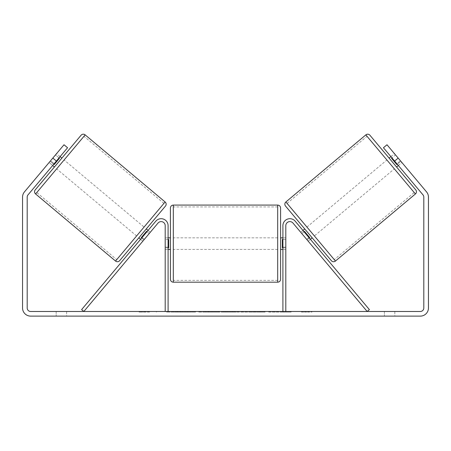 <?xml version="1.0" encoding="UTF-8"?>
<svg xmlns="http://www.w3.org/2000/svg" width="451" height="451" viewBox="0 0 451 451"><rect width="100%" height="100%" fill="white"/><g stroke="black" fill="none" stroke-linecap="round" stroke-linejoin="round"><path stroke-width="0.34" stroke-dasharray="2.25 1.69" d="M144.314 239.391L142.093 237.53L155.804 221.187A6.957 6.957 0 0 1 168.093 225.663A6.957 6.957 0 0 0 155.804 221.187A6.957 6.957 0 0 1 168.093 225.663L168.093 311.483L165.196 311.483L165.196 225.663A4.059 4.059 0 0 0 158.025 223.053A4.059 4.059 0 0 1 165.196 225.663L165.196 249.437L165.196 225.663A4.059 4.059 0 0 0 158.025 223.053L142.826 241.172L140.605 239.306L142.093 237.53L140.605 239.306L142.826 241.172L158.025 223.053L83.824 311.483L81.608 309.617L155.804 221.187L142.093 237.53L144.314 239.391M168.093 311.483L165.196 311.483M168.093 225.663L168.093 247.114L168.093 225.663M168.093 247.114L168.093 249.437L168.093 247.114L165.196 247.114L168.093 247.114M306.686 239.391L308.907 237.53L310.395 239.306L295.196 221.187A6.957 6.957 0 0 0 282.907 225.663A6.957 6.957 0 0 1 295.196 221.187A6.957 6.957 0 0 0 282.907 225.663L282.907 311.483L285.804 311.483L285.804 225.663A4.059 4.059 0 0 1 292.975 223.053A4.059 4.059 0 0 0 285.804 225.663L285.804 247.114L285.804 225.663A4.059 4.059 0 0 1 292.975 223.053L308.174 241.172L310.395 239.306L308.174 241.172L292.975 223.053L367.176 311.483L369.392 309.617L295.196 221.187L308.907 237.53L306.686 239.391M285.804 247.114L285.804 249.437L285.804 247.114L282.907 247.114L282.907 249.437L282.907 225.663L282.907 247.114L285.804 247.114M282.907 311.483L285.804 311.483M369.921 135.238L415.766 189.877M331.367 260.689L285.522 206.056M389.117 158.115L396.57 167L389.117 158.115M390.893 156.621L394.445 153.639L400.838 161.255L396.841 164.609L391.513 158.267L395.51 154.913L394.445 153.639M391.513 158.267L396.841 164.609L391.513 158.267M397.28 164.237L400.838 161.255L401.903 162.523L395.51 154.913L391.958 157.895M398.346 165.506L401.903 162.523L400.409 160.748L401.903 162.523L398.346 165.506L396.857 163.73L398.346 165.506M300.721 232.288L301.787 233.556L300.721 232.288L302.942 230.422M304.718 228.933L312.171 237.818L304.718 228.933M309.33 238.038L307.108 239.898L308.174 241.172L307.108 239.898L309.775 237.666L304.453 231.318L309.775 237.666L304.453 231.318L301.787 233.556L304.008 231.69M307.108 239.898L301.787 233.556L307.108 239.898M314.392 235.952L306.939 227.067L314.392 235.952L394.349 168.86L386.896 159.975L394.349 168.86M306.939 227.067L386.896 159.975M334.259 259.629L287.073 203.39L334.259 259.629L414.215 192.538L367.029 136.303L414.215 192.538M287.073 203.39L367.029 136.303M175.975 311.483L195.537 311.483L175.975 311.483M175.975 312.058L195.537 312.058L175.975 312.058M394.817 311.483L394.817 316.117L384.382 316.117L394.817 316.117L394.817 311.483L384.382 311.483L394.817 311.483M66.618 311.483L66.618 316.117L56.183 316.117L66.618 316.117L66.618 311.483L56.183 311.483L66.618 311.483M52.823 158.081L56.381 161.063L67.56 147.742L54.143 163.73L50.591 160.748L49.097 162.523L64.008 144.76L50.591 160.748L54.143 163.73L52.654 165.506L49.097 162.523L50.162 161.255L49.097 162.523L52.654 165.506L67.56 147.742L64.008 144.76L24.45 191.9A8.118 8.118 0 0 0 22.55 197.121L22.55 307.999A8.118 8.118 0 0 0 30.668 316.117L420.332 316.117A8.118 8.118 0 0 0 428.45 307.999L428.45 197.121A8.118 8.118 0 0 0 426.55 191.9L386.992 144.76L400.409 160.748L386.992 144.76L383.44 147.742L386.992 144.76L383.44 147.742L394.619 161.063L398.177 158.081M282.044 311.483L291.12 311.483L282.044 311.483L282.044 312.058L290.822 312.058L290.822 311.483M290.822 312.058L268.79 312.058L268.79 311.483L275.217 311.483L268.79 311.483L268.79 312.058L282.044 312.058M234.486 311.483L217.23 311.483L243.016 311.483L234.486 311.483L234.486 312.058L225.5 312.058L225.5 311.483M56.381 161.063L28.001 194.883A3.478 3.478 0 0 0 27.19 197.121L27.19 307.999A3.478 3.478 0 0 0 30.668 311.483L420.332 311.483A3.478 3.478 0 0 0 423.81 307.999L423.81 197.121A3.478 3.478 0 0 0 422.999 194.883L394.619 161.063M311.9 311.483L301.46 311.483L311.9 311.483L311.9 312.058L306.68 312.058L306.68 311.483M142.578 311.483L149.54 311.483L142.578 311.483L142.578 312.058L142.578 311.483M218.402 311.483L198.818 311.483L218.402 311.483L218.402 312.058L205.25 312.058L205.25 311.483L211.976 311.483L205.25 311.483L205.25 312.058L211.976 312.058L211.976 311.483L211.976 312.058L205.25 312.058L205.25 311.483L205.25 312.058L198.818 312.058L198.818 311.483L198.818 312.058L218.402 312.058L218.402 311.483M265.053 311.483L242.818 311.483L265.053 311.483L265.053 312.058L242.818 312.058L242.818 311.483L242.818 312.058L264.884 312.058L264.884 311.483M396.857 163.73L383.44 147.742L396.857 163.73L400.409 160.748L396.857 163.73M67.56 147.742L64.008 144.76L67.56 147.742M56.183 311.483L56.183 316.117L56.183 311.483M384.382 311.483L384.382 316.117L384.382 311.483M180.524 311.483L180.524 312.058L166.577 312.058L187.199 312.058L187.199 311.483L182.418 311.483L187.966 311.483L166.577 311.483L187.199 311.483L187.199 312.058L182.418 312.058L187.966 312.058L187.966 311.483M185.141 312.058L185.141 311.483M166.577 312.058L166.577 311.483L166.577 312.058M173.021 312.058L173.021 311.483L180.721 311.483L173.021 311.483L173.021 312.058L180.721 312.058L180.721 311.483L180.721 312.058L173.021 312.058L173.021 311.483L173.021 312.058M175.845 312.058L175.845 311.483M180.524 312.058L187.966 312.058M182.418 312.058L182.418 311.483M306.68 312.058L301.46 312.058L301.46 311.483M301.46 312.058L304.938 312.058L304.938 311.483L304.938 312.058L308.422 312.058L308.422 311.483L308.422 312.058L311.9 312.058M149.54 312.058L139.1 312.058L146.062 312.058L146.062 311.483L146.062 312.058L149.54 312.058L149.54 311.483M144.32 312.058L144.32 311.483M139.1 312.058L139.1 311.483M227.473 311.483L232.643 311.483L227.473 311.483L227.473 312.058L232.643 312.058L232.643 311.483M232.643 312.058L230.072 312.058L230.072 311.483M225.5 312.058L223.865 312.058L223.865 311.483M223.865 312.058L217.23 312.058L217.23 311.483M217.23 312.058L227.045 312.058L227.045 311.483M227.045 312.058L233.201 312.058L233.201 311.483M233.201 312.058L243.016 312.058L243.016 311.483M243.016 312.058L236.166 312.058L236.166 311.483M236.166 312.058L234.486 312.058M230.072 312.058L227.473 312.058M291.12 312.058L291.12 311.483M283.403 312.058L283.403 311.483M277.568 312.058L277.568 311.483M275.217 312.058L275.217 311.483L275.217 312.058M283.2 312.058L283.2 311.483M264.884 312.058L260.047 312.058L260.047 311.483M260.047 312.058L249.442 312.058L249.442 311.483L249.442 312.058L260.21 312.058L260.21 311.483M260.21 312.058L265.053 312.058M54.43 167L61.883 158.115L54.43 167M60.107 156.621L56.555 153.639L55.49 154.913L56.555 153.639M53.72 164.237L50.162 161.255L55.49 154.913L59.042 157.895M150.279 232.288L149.213 233.556L150.279 232.288L148.058 230.422M141.67 238.038L143.892 239.898L142.826 241.172L143.892 239.898L141.225 237.666L146.547 231.318L149.213 233.556L146.992 231.69M146.547 231.318L141.225 237.666L146.547 231.318M146.282 228.933L138.829 237.818L146.282 228.933M149.213 233.556L143.892 239.898L149.213 233.556M55.49 154.913L50.162 161.255L54.159 164.609L59.487 158.267L54.159 164.609L59.487 158.267L55.49 154.913M81.079 135.238L35.234 189.877M144.061 227.067L136.608 235.952L144.061 227.067L64.104 159.975L56.651 168.86L64.104 159.975M136.608 235.952L56.651 168.86M116.741 259.629L163.927 203.39L116.741 259.629L36.785 192.538L83.971 136.303L36.785 192.538M163.927 203.39L83.971 136.303M170.416 207.979L170.416 279.299M280.584 279.299L280.584 207.979M168.093 247.779L165.196 247.779L168.674 247.779L168.674 239.498L168.674 247.779L168.674 239.498L165.196 239.498L165.196 237.84L165.196 239.498L168.093 239.498M282.907 247.779L285.804 247.779L285.804 237.84L285.804 249.437L285.804 247.779L282.326 247.779L282.326 239.498L282.326 247.779L282.326 239.498L285.804 239.498L282.907 239.498M165.196 247.779L165.196 239.498L165.196 247.779M277.686 205.075L277.686 282.196M173.314 282.196L173.314 205.075M415.41 193.958L365.834 134.883M285.883 201.969L335.454 261.05M177.57 312.058L177.57 311.483M208.261 312.058L208.261 311.483M208.294 312.058L208.294 311.483M208.43 312.058L208.43 311.483M208.757 312.058L208.757 311.483M254.776 312.058L254.776 311.483M255.046 312.058L255.046 311.483M254.978 312.058L254.978 311.483L254.978 312.058M177.271 312.058L177.271 311.483M177.237 312.058L177.237 311.483M165.117 201.969L115.546 261.05M35.59 193.958L85.166 134.883M165.196 249.437L168.093 249.437L165.196 249.437M285.804 249.437L282.907 249.437L285.804 249.437M156.418 312.058L156.418 311.483M195.537 312.058L195.537 311.483M168.093 237.84L165.196 237.84M285.804 237.84L282.907 237.84M277.686 237.84L173.314 237.84M277.686 280.342L173.314 280.342M277.686 206.93L173.314 206.93M277.686 249.437L173.314 249.437"/><path stroke-width="0.68" d="M168.093 311.483L168.093 225.663A6.957 6.957 0 0 0 155.804 221.187L81.608 309.617L83.824 311.483L158.025 223.053A4.059 4.059 0 0 1 165.196 225.663L165.196 311.483M285.804 311.483L285.804 225.663A4.059 4.059 0 0 1 292.975 223.053L367.176 311.483L369.392 309.617L295.196 221.187A6.957 6.957 0 0 0 282.907 225.663L282.907 311.483M365.834 134.883A2.898 2.898 0 0 1 369.921 135.238L415.766 189.877A2.898 2.898 0 0 1 415.41 193.958L335.454 261.05A2.898 2.898 0 0 1 331.367 260.689L285.522 206.056A2.898 2.898 0 0 1 285.883 201.969L365.834 134.883L415.41 193.958M389.117 158.115L390.893 156.621M396.57 167L398.346 165.506M302.942 230.422L304.718 228.933M310.395 239.306L312.171 237.818M304.008 231.69L304.453 231.318L309.775 237.666L309.33 238.038M391.958 157.895L391.513 158.267L396.841 164.609L397.28 164.237M56.381 161.063L52.823 158.081L64.008 144.76L67.56 147.742L28.001 194.883A3.478 3.478 0 0 0 27.19 197.121L27.19 307.999A3.478 3.478 0 0 0 30.668 311.483L420.332 311.483A3.478 3.478 0 0 0 423.81 307.999L423.81 197.121A3.478 3.478 0 0 0 422.999 194.883L383.44 147.742L386.992 144.76L398.177 158.081L394.619 161.063M52.823 158.081L24.45 191.9A8.118 8.118 0 0 0 22.55 197.121L22.55 307.999A8.118 8.118 0 0 0 30.668 316.117L420.332 316.117A8.118 8.118 0 0 0 428.45 307.999L428.45 197.121A8.118 8.118 0 0 0 426.55 191.9L398.177 158.081M115.546 261.05L165.117 201.969L85.166 134.883A2.898 2.898 0 0 0 81.079 135.238L35.234 189.877A2.898 2.898 0 0 0 35.59 193.958L115.546 261.05A2.898 2.898 0 0 0 119.633 260.689L165.478 206.056L119.633 260.689M165.117 201.969A2.898 2.898 0 0 1 165.478 206.056M61.883 158.115L60.107 156.621M59.042 157.895L59.487 158.267L54.159 164.609L53.72 164.237M54.43 167L52.654 165.506M148.058 230.422L146.282 228.933M140.605 239.306L138.829 237.818M146.992 231.69L146.547 231.318L141.225 237.666L141.67 238.038M170.416 243.636L170.416 207.979C170.585 206.214 171.549 205.25 173.314 205.075L173.314 282.196C171.549 282.027 170.585 281.058 170.416 279.299L170.416 243.636M280.584 207.979L280.584 279.299C280.415 281.058 279.451 282.027 277.686 282.196L277.686 205.075C279.451 205.25 280.415 206.214 280.584 207.979M168.093 239.498L168.674 239.498L168.674 247.779L168.093 247.779M282.907 247.779L282.326 247.779L282.326 239.498L282.907 239.498M335.454 261.05L285.883 201.969M85.166 134.883L35.59 193.958M277.686 205.075L173.314 205.075M170.416 237.84L168.093 237.84M282.907 237.84L280.584 237.84M282.907 249.437L280.584 249.437M170.416 249.437L168.093 249.437M277.686 282.196L173.314 282.196"/></g></svg>
